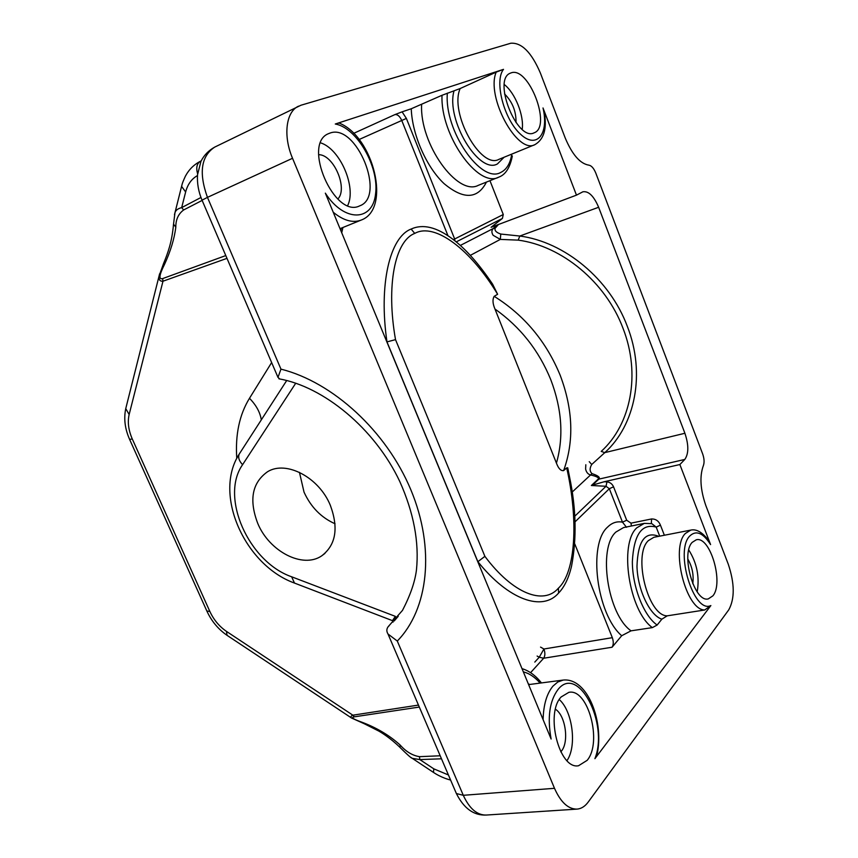 <?xml version="1.0" encoding="UTF-8"?>
<svg xmlns="http://www.w3.org/2000/svg" width="858" height="858" viewBox="0 0 858 858"><rect width="100%" height="100%" fill="white"/><g stroke="black" fill="none" stroke-linecap="round" stroke-linejoin="round"><path stroke-width="1.29" d="M279.708 378.957L277.992 377.381L280.952 369.133C332.797 382.1 386.411 431.134 410.885 489.886C435.424 548.68 428.367 609.352 397.286 641.044L463.288 795.302L554.493 788.309L292.535 158.29L207.454 197.372L280.952 369.133M398.23 616.323L394.187 620.988M388.985 625.954L388.299 626.544C386.475 628.85 386.368 631.338 387.998 633.998L397.286 641.044M359.738 205.834C386.357 196.589 356.435 122.812 329.912 133.108L328.582 133.633C301.759 143.704 334.599 218.983 359.706 205.845L359.738 205.834M587.162 760.338C602.616 742.191 588.009 688.073 568.843 692.342L561.164 696.953C544.991 713.373 559.18 769.798 578.528 765.744L587.162 760.338M534.116 132.818C552.059 126.887 528.657 65.766 510.993 72.919L510.338 73.177C492.192 79.494 517.277 141.924 534.105 132.829L534.116 132.818M712.859 595.87C724.088 583.011 710.07 535.649 696.246 539.811L692.202 542.363C680.426 554.032 694.39 603.035 708.311 598.884L712.859 595.87M202.102 200.332L202.038 200.171C198.488 191.752 196.986 183.28 197.533 174.775L200.922 161.433C203.893 155.373 208.473 150.6 214.672 147.126L300.965 105.234L510.81 43.232C521.632 42.471 531.467 52.338 540.304 72.855L565.197 137.945C572.222 154.633 580.115 163.706 588.888 165.165C591.494 165.626 593.811 168.275 595.817 173.134L702.627 453.828C704.268 458.547 704.504 462.494 703.356 465.647C699.485 476.265 700.31 489.575 705.844 505.587L728.292 564.264C734.695 583.483 734.856 598.67 728.764 609.834L588.202 802.069C585.049 806.348 581.359 808.697 577.155 809.105C568.307 809.287 560.757 802.348 554.493 788.309M298.552 106.167C285.95 111.679 282.925 135.864 292.535 158.29M710.864 605.566L704.708 609.984C685.971 610.21 670.28 547.887 685.381 533.462L690.744 530.105C696.128 528.86 701.769 531.917 707.689 539.253L710.585 544.583C703.088 532.797 696.138 529.944 689.757 536.025C674.517 550.933 693.747 614.114 710.864 605.566L594.905 758.676C609.008 723.391 578.099 663.953 558.075 689.424C549.528 700.879 547.211 717.406 551.115 739.017L325.332 193.147C344.24 222.587 372.758 221.654 375.568 193.951C379.3 167.063 357.046 127.745 335.285 124.013L503.507 69.359C494.036 81.081 503.978 119.251 520.42 134.116C536.722 149.646 549.163 134.02 543.007 107.958L544.53 113.706C546.954 129.15 543.747 139.457 534.92 144.637C517.331 154.719 485.671 96.525 496.192 72.136L460.178 88.535C449.174 112.763 480.823 169.584 498.906 159.363L499.099 159.288M498.648 224.324L495.087 228.282C494.487 230.652 496.385 232.582 500.782 234.052L519.798 236.036C564.65 241.892 609.716 279.107 627.316 326.34C645.774 373.38 635.338 425.107 604.804 452.627L684.909 433.269L598.637 207.271C593.833 196.032 588.588 190.873 582.893 191.795L576.469 195.141L543.007 107.958M684.909 433.269C688.813 445.012 688.77 453.743 684.791 459.448L598.863 479.139L592.492 485.113L604.182 481.746L606.949 481.885L606.027 486.272L591.366 485.51L598.09 479.204C599.388 477.831 596.921 476.426 590.69 474.989C587.998 474.302 586.314 472.308 585.606 469.004L585.821 464.757M710.585 544.583L679.868 464.543L684.791 459.448M704.708 609.984L667.234 615.83L661.861 619.176C649.774 615.379 637.58 589.746 636.979 566.344C637.88 540.915 645.13 530.92 658.73 536.347M543.103 719.648C543.479 704.772 546.76 693.596 552.97 686.121L557.797 682.003L563.159 680.072C588.277 677.423 604.343 723.433 596.986 754.697L594.905 758.676M657.142 625.042L652.359 627.616C629.011 610.971 618.865 543.725 636.808 527.82L644.304 523.38L651.823 523.648L656.198 527.112C641.773 523.155 633.826 534.652 632.357 561.593C632.303 586.647 643.79 615.862 657.142 625.042L661.861 619.176M644.304 523.38L623.573 527.573L615.947 532.014C597.661 547.865 607.496 614.425 631.038 630.834L652.359 627.616M631.038 630.834L621.696 635.724C596.535 614.231 587.88 543.908 607.636 527.059C612.011 522.715 616.956 521.085 622.49 522.157L609.33 488.728L574.989 521.889M574.785 543.972L612.333 637.687C613.663 641.645 613.567 644.83 612.065 647.232L621.696 635.724M571.514 566.366L571.482 566.495C568.639 578.26 564.339 587.097 558.601 593.039C542.674 611.722 508.762 600.289 477.852 561.647L386.979 341.913C378.55 284.652 389.757 237.055 411.143 229.054C422.79 223.734 436.54 227.016 452.402 238.899L452.402 238.899C465.358 248.563 478.753 263.631 492.589 284.127L497.619 294.273C471.203 250.279 435.027 222.007 414.736 233.408C394.927 240.948 385.95 285.532 395.517 339.639L387.194 341.838M395.517 339.639L484.899 556.359C512.805 593.736 543.543 605.469 558.397 588.191C575.707 572.232 578.603 519.959 566.698 467.878L567.728 467.792L567.492 468.683M567.728 467.792L569.573 477.027C576.222 508.783 576.855 538.599 571.482 566.495M598.637 207.271L519.798 236.036L518.211 240.133L500.311 239.403L493.146 235.306C491.452 232.582 491.484 230.319 493.253 228.507L497.35 224.807M566.698 467.878L563.609 470.613C560.842 471.01 558.451 468.522 556.434 463.127C563.845 436.915 561.969 409.105 550.793 379.719C538.845 350.461 520.238 326.909 494.969 309.03C492.653 303.614 492.385 299.378 494.176 296.332L497.619 294.273M494.969 309.03L556.434 463.127M447.962 235.703L401.694 120.335C399.731 116.173 397.469 114.253 394.894 114.607L402.091 111.84L406.381 118.425L454.654 238.985L503.271 214.521L489.961 180.684M486.454 182.089C477.616 199.238 463.502 199.764 444.101 183.655C426.533 167.246 412.151 134.738 411.25 108.762L402.091 111.84M411.25 108.762L442.02 95.281L460.178 88.535M496.192 72.136L503.507 69.359M335.285 124.013L339.06 123.026C373.391 136.368 391.677 209.137 361.175 220.077C352.82 223.219 343.5 220.613 333.226 212.237M503.271 214.521L502.413 218.447L491.098 227.273L576.469 195.141M226.973 258.355L162.988 281.209L129.15 414.511C127.424 422.05 128.464 430.201 132.282 438.985L209.856 611.475C213.749 619.83 219.294 626.469 226.501 631.413L227.016 635.306L351.576 718.028C350.472 716.945 350.901 716.001 352.863 715.186L418.457 705.083M202.145 200.418L183.644 209.963C178.346 213.91 175.729 219.627 175.815 227.123C174.367 238.792 170.549 251.33 164.361 264.736C162.43 268.693 156.639 280.244 162.645 278.593L162.988 281.209C159.92 281.424 158.601 279.697 159.062 276.029L159.62 273.756M330.362 505.383C319.037 477.359 286.175 460.167 267.621 471.685C252.091 482.679 248.809 499.957 257.786 523.498C269.315 551.404 302.584 568.843 321.546 555.963C335.843 545.173 338.781 528.313 330.362 505.383M299.442 472.329L304.032 492.138C310.853 507.067 321.203 517.61 335.049 523.766M659.716 536.153L656.198 527.112L660.435 525.15C658.708 520.956 655.759 518.897 651.587 518.951L651.329 523.519M679.868 464.543L604.182 481.746M606.949 481.885C609.995 482.228 612.204 483.869 613.545 486.797L626.683 520.227L630.984 523.155L651.587 518.951M626.501 527.295L622.49 522.157L626.683 520.227M441.495 758.804L419.819 759.577L412.29 758.354L410.993 757.485M504.547 93.94C512.408 101.791 516.237 111.347 516.023 122.608M687.805 558.987C692.245 566.741 693.908 574.989 692.771 583.762M392.449 620.656L395.345 616.355L396.299 618.597M174.474 214.704L174.946 212.805C175.643 210.296 177.885 208.569 181.671 207.615L200.965 197.49M261.304 419.894C260.146 412.366 256.21 405.169 249.485 398.294L271.643 362.548M518.211 240.133C561.936 245.924 605.812 282.228 622.994 328.249C641.012 374.077 630.941 424.517 601.211 451.405L604.804 452.627L591.72 464.489C589.51 468.275 589.607 471.321 592.009 473.616C598.165 475.654 600.45 477.488 598.863 479.139L598.09 479.204M697.189 591.881C699.72 576.919 696.91 562.955 688.77 549.989M522.211 129.344C524.184 115.583 515.175 92.943 504.289 84.545M566.988 760.628C577.091 746.085 572.576 711.261 559.287 699.57M560.8 751.833L561.293 751.265C569.326 742.138 565.561 715.454 555.469 709.266M419.305 707.056L354.343 716.827C348.423 717.856 360.167 721.417 364.478 723.208C378.239 728.689 390.133 735.971 400.16 745.044C405.984 751.651 412.419 755.523 419.465 756.67L440.197 755.78M347.737 205.47C356.606 187.28 340.186 148.96 320.624 142.857M337.848 199.035C348.23 188.395 333.58 154.386 318.608 154.687M162.645 278.593L225.783 255.577M163.642 263.352L164.361 264.736M183.644 209.963L181.671 207.615L185.639 191.977L181.585 186.379L181.821 185.435M173.498 224.153L175.815 227.123M412.333 758.375L433.483 772.415L433.794 768.843L419.819 759.577L419.465 756.67M399.957 747.382L400.16 745.044M354.343 716.827L352.863 715.186L226.501 631.413M412.29 758.354L412.29 758.354C411.229 758.172 407.057 754.461 399.785 747.211C390.208 737.88 381.37 732.539 378.743 731.048L364.425 723.82L364.478 723.208M540.551 647.104L543.929 649.002L539.232 657.239L537.119 656.048M612.333 637.687L543.929 649.002C545.259 652.841 545.173 655.92 543.661 658.236L530.866 672.35M484.899 556.359L478.056 561.561M495.087 228.282L493.253 228.507L460.306 245.452M500.782 234.052L500.311 239.403L470.291 255.373M591.72 464.489L589.242 461.679M592.009 473.616L572.125 492.106M592.492 485.113L591.366 485.51M690.744 530.105L653.893 537.29L648.348 540.637C632.689 554.965 648.005 616.162 667.234 615.83M612.065 647.232L543.661 658.236L539.232 657.239L534.802 662.086M558.397 588.191L558.601 593.039M494.176 296.332C524.302 315.176 546.342 341.57 560.285 375.514C573.08 409.652 574.184 441.355 563.609 470.613M414.736 233.408L411.143 229.054M406.381 118.425L359.137 139.5M353.689 133.344L394.894 114.607M499.217 176.963L498.616 177.231C478.153 188.385 440.186 135.071 442.02 95.281M447.361 93.147C444.004 130.62 481.252 184.245 500.825 172.394C506.617 169.594 510.274 163.492 511.786 154.097M492.02 226.802L491.098 227.273M502.413 218.447L456.199 241.902M236.776 458.408C235.189 434.695 239.425 414.661 249.485 398.294M129.15 414.511L125.751 408.612L126.019 407.539M295.731 383.226L242.589 464.682C219.734 497.039 248.691 561.936 291.645 576.79L395.345 616.355M214.672 147.126C201.072 156.156 198.67 172.898 207.454 197.372L202.038 200.171L277.992 377.381M455.823 792.245L456.381 793.543L463.288 795.302C469.444 808.686 477.123 815.261 486.314 815.046L576.737 809.126M660.435 525.15L664.371 535.242M504.086 157.25L497.49 163.889C479.225 174.796 445.774 119.916 454 90.948M528.26 683.783L529.568 684.48M540.111 683.097C534.866 677.091 529.279 673.358 523.348 671.889M340.765 230.47L341.366 228.131M421.621 104.59C419.53 144.058 457.55 196.579 478.314 185.339L499.313 176.93C505.716 174.399 510.06 167.417 512.344 155.984M450.557 779.965C450 780.008 441.387 777.745 433.483 772.415L433.719 772.575M433.794 768.843L448.412 774.967M242.589 464.682C239.05 460.95 237.913 457.443 239.189 454.139L239.983 452.917M291.645 576.79L294.487 583.075M197.479 175.59C191.613 178.85 187.666 184.32 185.639 191.977M197.619 173.831C195.881 167.696 196.847 163.492 200.493 161.218L201.19 160.875M132.282 438.985L129.601 439.382M209.856 611.475L206.853 611.003M174.946 212.805L173.466 224.753C171.911 242.128 167.943 252.767 163.578 263.503L159.062 276.019L125.751 408.612C123.649 418.661 124.946 428.957 129.665 439.521L206.993 611.325C211.615 621.267 218.286 629.257 227.016 635.306L227.413 635.563M574.699 516.28L606.027 486.272L609.33 488.728L613.545 486.797M630.984 523.155L631.424 525.986M454.954 240.883L454.654 238.985L453.324 239.607M278.957 378.818C323.498 386.615 374.753 428.356 399.785 481.51C413.728 512.687 419.283 542.192 416.452 570.012C414.94 581.938 410.285 595.398 402.488 610.392L388.299 626.544M324.978 553.367L321.546 555.963M534.92 144.637L498.906 159.363M361.175 220.077L340.025 228.668M563.159 680.072L528.614 684.609M486.314 815.046C473.873 815.668 463.899 808.504 456.381 793.543L387.998 633.998M286.701 380.534L239.189 454.139C212.934 494.648 245.023 564.886 293.876 582.839L392.353 620.613M393.082 622.125L392.363 620.441M200.493 161.218C193.929 164.597 188.899 169.594 185.382 176.212C181.392 184.931 182.239 184.502 181.585 186.379L174.946 212.816M351.587 718.028L364.425 723.82M541.452 682.925C535.628 675.557 529.139 670.795 521.996 668.629M341.731 232.786L342.921 227.488"/></g></svg>
